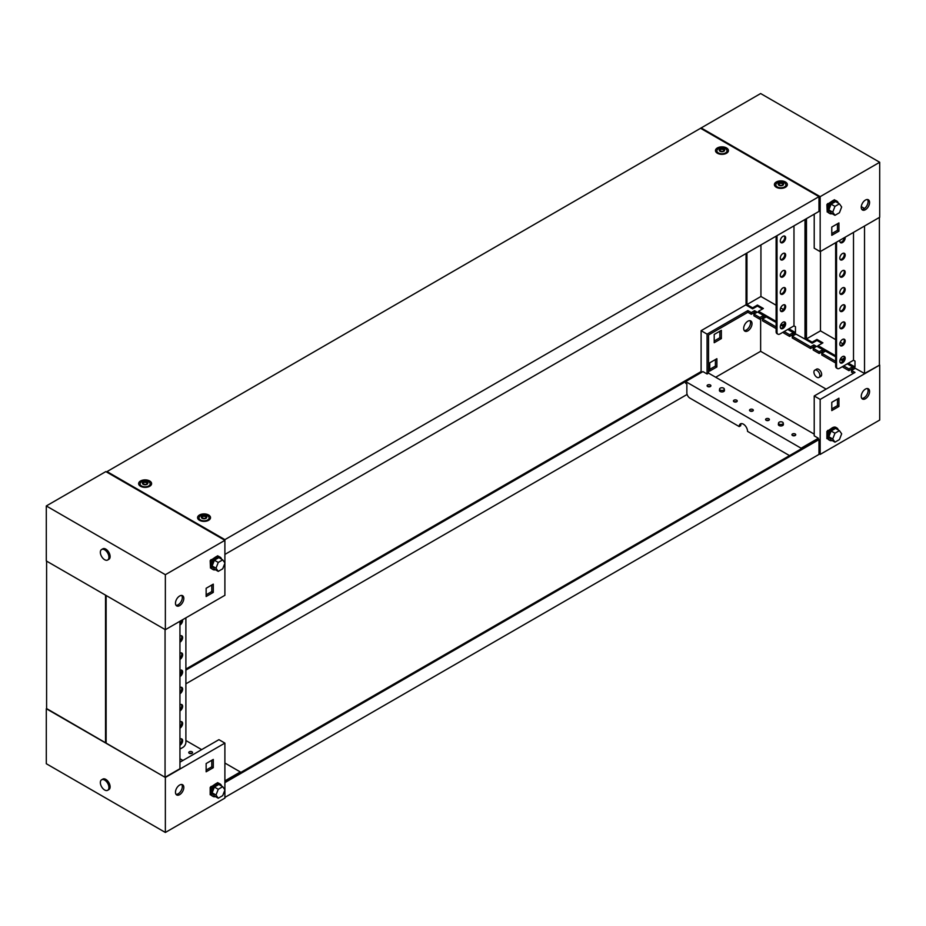 <?xml version="1.0" encoding="UTF-8"?>
<svg xmlns="http://www.w3.org/2000/svg" width="926" height="926" viewBox="0 0 926 926"><rect width="100%" height="100%" fill="white"/><g stroke="black" fill="none" stroke-linecap="round" stroke-linejoin="round"><path stroke-width="1.39" d="M710.346 384.985A1.898 1.088 0 0 0 708.274 384.753A1.898 1.088 0 0 0 707.105 385.76A1.898 1.088 0 0 0 707.661 386.536A1.898 1.088 0 0 0 709.721 386.767A1.898 1.088 0 0 0 710.902 385.76A1.898 1.088 0 0 0 710.346 384.985M710.173 386.617A1.898 1.088 0 0 0 707.834 386.617M736.679 400.194A1.898 1.088 0 0 0 734.619 399.951A1.898 1.088 0 0 0 733.45 400.97A1.898 1.088 0 0 0 734.005 401.745A1.898 1.088 0 0 0 736.066 401.977A1.898 1.088 0 0 0 737.235 400.97A1.898 1.088 0 0 0 736.679 400.194M736.517 401.826A1.898 1.088 0 0 0 734.168 401.826M752.757 409.477A1.898 1.088 0 0 0 750.697 409.234A1.898 1.088 0 0 0 749.516 410.241A1.898 1.088 0 0 0 750.072 411.017A1.898 1.088 0 0 0 752.143 411.26A1.898 1.088 0 0 0 753.313 410.241A1.898 1.088 0 0 0 752.757 409.477M752.583 411.109A1.898 1.088 0 0 0 750.245 411.109M768.823 418.749A1.898 1.088 0 0 0 766.763 418.517A1.898 1.088 0 0 0 765.594 419.524A1.898 1.088 0 0 0 766.149 420.3A1.898 1.088 0 0 0 768.21 420.531A1.898 1.088 0 0 0 769.379 419.524A1.898 1.088 0 0 0 768.823 418.749M768.661 420.381A1.898 1.088 0 0 0 766.311 420.381M795.168 433.958A1.898 1.088 0 0 0 793.107 433.727A1.898 1.088 0 0 0 791.938 434.734A1.898 1.088 0 0 0 792.494 435.509A1.898 1.088 0 0 0 794.554 435.741A1.898 1.088 0 0 0 795.723 434.734A1.898 1.088 0 0 0 795.168 433.958M795.006 435.59A1.898 1.088 0 0 0 792.656 435.59M814.787 370.168L816.582 369.138A4.213 2.431 60 0 1 818.688 369.347A4.213 2.431 60 0 1 821.431 373.062A4.213 2.431 60 0 1 820.783 376.431L819.001 377.461A4.213 2.431 -120 0 0 819.649 374.092A4.213 2.431 -120 0 0 816.894 370.377A4.213 2.431 -120 0 0 814.787 370.168A4.213 2.431 -120 0 0 814.151 373.548A4.213 2.431 -120 0 0 816.894 377.252A4.213 2.431 -120 0 0 819.001 377.461M747.849 330.86A5.892 3.403 120 0 0 751.692 325.663A5.892 3.403 120 0 0 750.789 320.94A5.892 3.403 120 0 0 747.849 321.229A5.892 3.403 120 0 0 743.995 326.427A5.892 3.403 120 0 0 744.898 331.149A5.892 3.403 120 0 0 747.849 330.86M744.249 330.547A5.892 3.403 120 0 0 746.356 329.992A5.892 3.403 120 0 0 749.967 325.489A5.892 3.403 120 0 0 749.956 320.674M865.416 398.736A5.892 3.403 120 0 0 869.259 393.538A5.892 3.403 120 0 0 868.356 388.816A5.892 3.403 120 0 0 865.416 389.105A5.892 3.403 120 0 0 861.562 394.302A5.892 3.403 120 0 0 862.465 399.025A5.892 3.403 120 0 0 865.416 398.736M867.523 388.55A5.892 3.403 -60 0 1 867.535 393.365A5.892 3.403 -60 0 1 863.923 397.867A5.892 3.403 -60 0 1 861.817 398.435M789.519 455.615L747.548 431.377A5.892 3.403 -120 0 0 744.979 425.451A5.892 3.403 -120 0 0 740.43 423.876A5.892 3.403 -120 0 0 739.214 426.573L689.835 398.064A4.213 2.431 -120 0 1 686.861 392.902L686.861 383.966L685.668 383.283L685.668 381.57L702.927 371.604L707.07 373.988L707.07 334.124L747.849 310.58L751.299 312.571L751.299 314.284L747.849 312.293L747.849 310.58M753.914 314.088L759.864 317.514L759.864 319.238L753.914 315.801L753.914 314.088L757.19 312.189L754.574 310.685L751.299 312.571M776.115 328.626L762.492 320.755L762.492 319.03L776.115 326.901M784.16 331.543L789.635 334.703L789.635 336.427L783.685 332.99L783.685 331.821M792.251 336.219L810.586 346.799L810.586 348.523L792.251 337.932L792.251 336.219L795.527 334.321L792.911 332.816L789.635 334.703M813.202 348.315L819.163 351.753L819.163 353.466L813.202 350.028L813.202 348.315L816.477 346.428L813.861 344.912L810.586 346.799M835.646 362.992L821.779 354.982L821.779 353.257L835.646 361.267M843.69 365.909L848.922 368.93L848.922 370.655L842.973 367.217L842.973 366.326M818.352 439.271L818.352 438.241L814.22 435.845L814.22 395.981L820.17 399.419L820.17 454.411L879.7 420.045L879.7 365.052L864.525 373.467L848.459 364.543M746.055 304.735L701.109 330.686L707.07 334.124M701.109 330.686L701.109 371.581L185.894 669.047M818.978 453.717L820.17 454.411M847.255 363.849L852.499 366.534M818.017 345.873L817.079 346.428L822.728 349.345M787.725 329.482L793.2 332.295M758.406 311.83L757.781 312.189L763.441 315.118M762.492 319.03L765.767 317.143L763.14 315.627L759.864 317.514M821.779 353.257L825.054 351.371L822.438 349.854L819.163 351.753M853.506 373.294L851.538 372.159L851.538 370.446L854.814 368.56L852.198 367.043L848.922 368.93M851.538 370.446L854.999 372.437L814.22 395.981M820.17 399.419L879.7 365.052M821.397 375.759A4.213 2.431 60 0 1 820.17 375.366M709.744 369.347L715.404 366.083L715.404 359.554M714.212 340.988L719.861 337.724L719.861 331.195M838.25 429.965A7.153 4.132 120 0 0 836.907 427.974A7.153 4.132 120 0 0 833.331 428.321A7.153 4.132 120 0 0 828.654 434.63A7.153 4.132 120 0 0 829.754 440.359L828.793 439.815A7.153 4.132 -60 0 1 827.705 434.074A7.153 4.132 -60 0 1 832.37 427.777L827.312 431.215M834.453 427.083L832.393 427.766M831.779 410.588L838.921 406.468L838.921 398.215L831.779 402.335L831.779 410.588M707.07 373.988L708.552 373.132L708.552 334.98L747.849 312.293M801.094 448.925L801.094 448.207L685.668 381.57M801.094 448.207L818.352 438.241M708.552 373.132L814.22 434.132M755.697 313.046L754.574 312.398L751.299 314.284M853.332 369.416L852.198 368.768L848.922 370.655M823.561 352.227L822.438 351.579L819.163 353.466M814.996 347.285L813.861 346.625L810.586 348.523M794.033 335.189L792.911 334.529L789.635 336.427M764.274 318L763.14 317.352L759.864 319.238M826.119 389.105L760.64 351.301L715.694 377.252M760.64 318.787L760.64 351.301M709.744 362.818L709.744 371.071L716.886 366.939L716.886 358.698L709.744 362.818M714.212 334.46L714.212 342.713L721.354 338.592L721.354 330.339L714.212 334.46M837.44 399.071L837.44 405.611L831.779 408.875M741.275 423.61A5.892 3.403 -120 0 0 740.696 425.717L739.214 426.573M837.44 405.611L838.921 406.468M719.861 337.724L721.354 338.592M715.404 366.083L716.886 366.939M852.198 368.768L852.198 367.043M822.438 351.579L822.438 349.854M813.861 346.625L813.861 344.912M792.911 334.529L792.911 332.816M763.14 317.352L763.14 315.627M754.574 312.398L754.574 310.685M834.453 427.094L835.171 427.129M827.937 430.335L828.689 430.764L827.196 431.62L827.647 430.509M826.895 431.447L826.895 438.669L827.196 431.62M828.689 430.764L828.689 431.748M829.754 440.359A7.153 4.132 120 0 0 832.138 440.533M832.37 427.777A7.153 4.132 -60 0 1 835.958 427.418L836.907 427.974M839.431 430.648L835.565 428.414L831.097 430.984L828.863 436.748L831.097 439.919L834.963 442.153L839.431 439.584L841.665 433.819L839.431 430.648L834.963 433.218L832.729 438.982L834.963 442.153M831.097 430.984L834.963 433.218M828.863 436.748L832.729 438.982M179.644 596.008A5.892 3.403 120 0 0 175.79 601.194A5.892 3.403 120 0 0 176.692 605.917A5.892 3.403 120 0 0 179.644 605.627A5.892 3.403 120 0 0 183.498 600.43A5.892 3.403 120 0 0 182.596 595.707A5.892 3.403 120 0 0 179.644 596.008M181.751 595.453A5.892 3.403 -60 0 1 181.774 600.256A5.892 3.403 -60 0 1 178.151 604.771A5.892 3.403 -60 0 1 176.044 605.326M105.83 471.589L224.891 540.333L165.36 574.699L46.3 505.955L105.83 471.589M46.3 505.955L46.3 560.948L165.36 629.692L224.891 595.314L224.891 563.205M224.891 562.95L224.891 539.638L107.022 471.589L760.64 93.538L879.7 162.27L820.17 196.648L701.109 127.904M165.36 629.692L165.36 574.699M218.455 556.352L217.737 555.797L215.677 556.989M221.534 559.177A7.153 4.132 120 0 0 220.191 557.197A7.153 4.132 120 0 0 216.615 557.545A7.153 4.132 120 0 0 211.938 563.853A7.153 4.132 120 0 0 213.038 569.583L212.077 569.039A7.153 4.132 -60 0 1 210.989 563.297A7.153 4.132 -60 0 1 215.654 557.001L210.596 560.438M213.281 584.144L206.139 588.276L206.139 596.518L213.281 592.397L213.281 584.144M211.788 585.012L211.788 591.54L206.139 594.805M211.788 591.54L213.281 592.397M210.179 560.67L210.48 568.066L210.179 560.67L210.931 559.732M211.973 560.971L211.221 559.559M210.48 560.843L211.973 559.987M215.654 557.001A7.153 4.132 -60 0 1 219.242 556.642L220.191 557.197M213.038 569.583A7.153 4.132 120 0 0 215.422 569.756M222.715 559.86L218.849 557.626L214.381 560.207L212.147 565.971L214.381 569.143L218.247 571.377L222.715 568.795L224.949 563.043L222.715 559.86L218.247 562.441L216.013 568.205L218.247 571.377M212.147 565.971L216.013 568.205M214.381 560.207L218.247 562.441M104.638 549.812A6.065 3.496 60 0 1 108.597 555.16A6.065 3.496 60 0 1 107.671 560.01A6.065 3.496 60 0 1 104.638 559.709A6.065 3.496 60 0 1 100.679 554.373A6.065 3.496 60 0 1 101.605 549.512A6.065 3.496 60 0 1 104.638 549.812M101.605 549.512L102.798 548.829A6.065 3.496 60 0 1 105.83 549.13A6.065 3.496 60 0 1 109.789 554.466A6.065 3.496 60 0 1 108.863 559.327L107.671 560.01M867.523 199.518A5.892 3.403 -60 0 1 867.535 204.333A5.892 3.403 -60 0 1 863.923 208.848A5.892 3.403 -60 0 1 861.817 209.403M865.416 200.074A5.892 3.403 -60 0 1 868.356 199.784A5.892 3.403 -60 0 1 869.259 204.507A5.892 3.403 -60 0 1 865.416 209.704A5.892 3.403 -60 0 1 862.465 209.994A5.892 3.403 -60 0 1 861.562 205.271A5.892 3.403 -60 0 1 865.416 200.074M879.7 162.27L879.7 217.263L820.17 251.629L814.22 248.191L814.22 214.172M820.17 251.629L820.17 196.648M827.312 204.38L832.358 200.942A7.153 4.132 120 0 0 827.705 207.239A7.153 4.132 120 0 0 828.793 212.98L829.754 213.524A7.153 4.132 -60 0 1 828.654 207.794A7.153 4.132 -60 0 1 833.331 201.486A7.153 4.132 -60 0 1 836.907 201.139A7.153 4.132 -60 0 1 838.25 203.118M832.393 200.93L834.453 199.738L835.02 200.271M838.921 231.187L831.779 235.308L831.779 227.055L838.921 222.934L838.921 231.187L837.44 230.319L831.779 233.584M861.284 206.637L864.479 208.477M837.44 223.791L837.44 230.319M836.907 201.139L835.958 200.583A7.153 4.132 120 0 0 832.37 200.942M832.138 213.698A7.153 4.132 -60 0 1 829.754 213.524M834.963 215.318L831.097 213.084L828.863 209.913L831.097 204.148L835.565 201.579L839.431 203.813L841.665 206.984L839.431 212.749L834.963 215.318L832.729 212.147L834.963 206.382L839.431 203.813M828.863 209.913L832.729 212.147M831.097 204.148L834.963 206.382M827.647 203.674L826.895 204.611L827.196 212.008L826.895 204.611M828.689 204.912L828.689 203.928L827.196 204.785M828.689 203.928L827.937 203.5M189.321 753.324A1.898 1.088 -0 0 0 191.381 753.567A1.898 1.088 -0 0 0 192.55 752.56A1.898 1.088 -0 0 0 191.995 751.785A1.898 1.088 -0 0 0 189.934 751.542A1.898 1.088 -0 0 0 188.765 752.56A1.898 1.088 -0 0 0 189.321 753.324M181.751 784.472A5.892 3.403 -60 0 1 181.774 789.288A5.892 3.403 -60 0 1 178.151 793.802A5.892 3.403 -60 0 1 176.044 794.358M179.644 794.658A5.892 3.403 -60 0 1 176.692 794.948A5.892 3.403 -60 0 1 175.79 790.225A5.892 3.403 -60 0 1 179.644 785.04A5.892 3.403 -60 0 1 182.596 784.739A5.892 3.403 -60 0 1 183.498 789.461A5.892 3.403 -60 0 1 179.644 794.658M191.832 753.417A1.898 1.088 -0 0 0 189.483 753.417M46.601 708.564L165.36 777.47L224.891 743.103L218.93 739.666L179.945 762.179M224.891 743.103L224.891 789.785M224.891 790.04L224.891 798.096L165.36 832.462L46.3 763.73L46.3 708.737M165.36 777.47L165.36 832.462M210.596 787.274L215.642 783.836A7.153 4.132 120 0 0 210.989 790.133A7.153 4.132 120 0 0 212.077 795.874L213.038 796.418A7.153 4.132 -60 0 1 211.938 790.688A7.153 4.132 -60 0 1 216.615 784.38A7.153 4.132 -60 0 1 220.191 784.033A7.153 4.132 -60 0 1 221.534 786.012M215.677 783.824L217.737 782.632L218.455 783.188M206.139 763.556L213.281 759.424L213.281 767.677L206.139 771.798L206.139 763.556M224.891 763.036L240.332 771.96L224.891 780.873M185.894 740.522L201.671 749.632M182.92 760.466L179.945 758.741M211.788 760.292L211.788 766.821L206.139 770.085M240.332 771.96L240.332 772.678M213.281 767.677L211.788 766.821M215.422 796.591A7.153 4.132 -60 0 1 213.038 796.418M220.191 784.033L219.242 783.477A7.153 4.132 120 0 0 215.654 783.836M218.247 798.212L214.381 795.978L212.147 792.806L214.381 787.042L218.849 784.461L222.715 786.695L224.949 789.878L222.715 795.631L218.247 798.212L216.013 795.04L218.247 789.276L222.715 786.695M214.381 787.042L218.247 789.276M212.147 792.806L216.013 795.04M210.931 786.568L210.179 787.505L210.179 794.728L210.989 794.612M210.179 787.505L210.48 794.902M210.48 787.679L211.973 786.822L211.973 787.806M211.973 786.822L211.221 786.394M104.638 789.982A6.065 3.496 60 0 1 100.679 784.646A6.065 3.496 60 0 1 101.605 779.785A6.065 3.496 60 0 1 104.638 780.086A6.065 3.496 60 0 1 108.597 785.422A6.065 3.496 60 0 1 107.671 790.283A6.065 3.496 60 0 1 104.638 789.982M101.605 779.785L102.798 779.102A6.065 3.496 60 0 1 105.83 779.403A6.065 3.496 60 0 1 109.789 784.739A6.065 3.496 60 0 1 108.863 789.6L107.671 790.283M779.217 424.096A2.361 1.366 0 0 0 781.857 424.374A2.361 1.366 0 0 0 783.234 423.043A2.361 1.366 0 0 0 782.551 422.175A2.361 1.366 0 0 0 780.062 421.862A2.361 1.366 0 0 0 778.534 423.043A2.361 1.366 0 0 0 779.217 424.096M778.534 423.043L778.361 424.409A2.523 1.458 0 0 0 778.361 424.513A2.523 1.458 0 0 0 779.102 425.543A2.523 1.458 0 0 0 781.845 425.856A2.523 1.458 0 0 0 783.408 424.513A2.523 1.458 0 0 0 783.408 424.409L783.234 423.043M179.945 673.515L181.577 672.565M185.894 670.077L702.012 372.102L701.109 371.581M181.727 671.443L179.945 672.473M224.891 782.632L818.978 439.63L818.086 439.121L224.891 781.602M818.978 439.63L818.978 454.411L224.891 797.402M687.115 394.441L185.894 683.816M720.278 390.066A2.361 1.366 0 0 0 722.928 390.344A2.361 1.366 0 0 0 724.306 389.013A2.361 1.366 0 0 0 723.611 388.144A2.361 1.366 0 0 0 721.122 387.832A2.361 1.366 0 0 0 719.595 389.013A2.361 1.366 0 0 0 720.278 390.066M719.595 389.013L719.433 390.378A2.523 1.458 0 0 0 719.421 390.483A2.523 1.458 0 0 0 720.162 391.513A2.523 1.458 0 0 0 722.917 391.837A2.523 1.458 0 0 0 724.479 390.483A2.523 1.458 0 0 0 724.468 390.378L724.306 389.013M204.658 518.548L206.336 517.553L205.792 516.419L203.442 515.921L201.764 516.905L202.308 518.039L204.658 518.548M206.162 517.692L205.78 516.893M205.769 516.662L203.442 516.257L201.937 517.125M207.621 515.851A5.047 2.917 180 0 1 209.102 517.923A5.047 2.917 180 0 1 205.989 520.609A5.047 2.917 180 0 1 200.479 519.984A5.047 2.917 180 0 1 198.997 517.923A5.047 2.917 180 0 1 202.123 515.226A5.047 2.917 180 0 1 207.621 515.851M209.102 517.923L209.102 519.706A5.047 2.917 180 0 1 209.079 520.007M205.954 516.129A2.697 1.551 180 0 1 205.954 518.328A2.697 1.551 180 0 1 202.146 518.328A2.697 1.551 180 0 1 202.146 516.129A2.697 1.551 180 0 1 205.954 516.129M199.021 520.007A5.047 2.917 180 0 1 198.997 519.706L198.997 517.923M717.372 153.23A6.47 3.739 180 0 1 715.879 151.887A6.47 3.739 180 0 1 718.449 147.442A6.47 3.739 180 0 1 726.528 147.94A6.47 3.739 180 0 1 728.021 151.887A6.47 3.739 180 0 1 717.372 153.23M716.724 152.79A5.232 3.021 180 0 1 716.898 151.864M140.544 486.266A6.47 3.739 180 0 1 139.05 484.923A6.47 3.739 180 0 1 141.62 480.478A6.47 3.739 180 0 1 149.699 480.976A6.47 3.739 180 0 1 151.193 484.923A6.47 3.739 180 0 1 140.544 486.266M139.895 485.826A5.232 3.021 180 0 1 140.069 484.888M776.301 187.26A6.47 3.739 180 0 1 774.807 185.918A6.47 3.739 180 0 1 777.389 181.461A6.47 3.739 180 0 1 785.456 181.971A6.47 3.739 180 0 1 786.95 185.918A6.47 3.739 180 0 1 776.301 187.26M775.652 186.821A5.232 3.021 180 0 1 775.826 185.883M199.472 520.285A6.47 3.739 180 0 1 197.979 518.942A6.47 3.739 180 0 1 200.56 514.497A6.47 3.739 180 0 1 208.628 515.006A6.47 3.739 180 0 1 210.121 518.942A6.47 3.739 180 0 1 199.472 520.285M198.824 519.845A5.232 3.021 180 0 1 198.997 518.919M107.022 472.283L107.022 471.589M701.109 128.598L818.978 196.648L224.891 539.638M224.891 554.419L818.978 211.417L818.978 196.648M209.102 518.919A5.232 3.021 180 0 1 209.276 519.845M785.931 185.883A5.232 3.021 180 0 1 786.105 186.821M150.174 484.888A5.232 3.021 180 0 1 150.348 485.826M727.003 151.864A5.232 3.021 180 0 1 727.176 152.79M145.729 484.518L147.396 483.534L146.852 482.4L144.502 481.89L142.835 482.886L143.38 484.02L145.729 484.518M147.222 483.661L146.84 482.863M146.829 482.631L144.502 482.238L143.009 483.094M148.692 481.833A5.047 2.917 180 0 1 150.174 483.893A5.047 2.917 180 0 1 147.049 486.59A5.047 2.917 180 0 1 141.551 485.953A5.047 2.917 180 0 1 140.069 483.893A5.047 2.917 180 0 1 143.183 481.196A5.047 2.917 180 0 1 148.692 481.833M150.174 483.893L150.174 485.687A5.047 2.917 180 0 1 150.139 485.976M147.026 482.11A2.697 1.551 180 0 1 147.026 484.31A2.697 1.551 180 0 1 143.217 484.31A2.697 1.551 180 0 1 143.217 482.11A2.697 1.551 180 0 1 147.026 482.11M140.092 485.976A5.047 2.917 180 0 1 140.069 485.687L140.069 483.893M781.498 185.513L783.164 184.529L782.62 183.394L780.271 182.885L778.604 183.88L779.148 185.003L781.498 185.513M782.991 184.656L782.609 183.857M782.597 183.626L780.271 183.232L778.778 184.089M784.449 182.827A5.047 2.917 180 0 1 785.931 184.887A5.047 2.917 180 0 1 782.817 187.584A5.047 2.917 180 0 1 777.308 186.948A5.047 2.917 180 0 1 775.826 184.887A5.047 2.917 180 0 1 778.951 182.191A5.047 2.917 180 0 1 784.449 182.827M785.931 184.887L785.931 186.67A5.047 2.917 180 0 1 785.908 186.971M782.783 183.105A2.697 1.551 180 0 1 782.783 185.304A2.697 1.551 180 0 1 778.974 185.304A2.697 1.551 180 0 1 778.974 183.105A2.697 1.551 180 0 1 782.783 183.105M775.861 186.971A5.047 2.917 180 0 1 775.826 186.67L775.826 184.887M722.558 151.494L724.236 150.498L723.692 149.364L721.342 148.866L719.664 149.85L720.208 150.984L722.558 151.494M724.063 150.625L723.681 149.838M723.669 149.607L721.342 149.202L719.838 150.07M725.521 148.797A5.047 2.917 180 0 1 727.003 150.869A5.047 2.917 180 0 1 723.877 153.554A5.047 2.917 180 0 1 718.379 152.929A5.047 2.917 180 0 1 716.898 150.869A5.047 2.917 180 0 1 720.011 148.172A5.047 2.917 180 0 1 725.521 148.797M727.003 150.869L727.003 152.651A5.047 2.917 180 0 1 726.979 152.94M723.854 149.074A2.697 1.551 180 0 1 723.854 151.274A2.697 1.551 180 0 1 720.046 151.274A2.697 1.551 180 0 1 720.046 149.074A2.697 1.551 180 0 1 723.854 149.074M716.921 152.94A5.047 2.917 180 0 1 716.898 152.651L716.898 150.869M842.498 362.818A3.785 2.188 120 0 0 844.975 359.473A3.785 2.188 120 0 0 844.385 356.441A3.785 2.188 120 0 0 842.498 356.626A3.785 2.188 120 0 0 840.021 359.971A3.785 2.188 120 0 0 840.6 363.004A3.785 2.188 120 0 0 842.498 362.818M840.206 362.656A3.785 2.188 120 0 0 841.607 362.298A3.785 2.188 120 0 0 843.933 359.369A3.785 2.188 120 0 0 843.887 356.279M842.498 345.63A3.785 2.188 120 0 0 844.975 342.296A3.785 2.188 120 0 0 844.385 339.263A3.785 2.188 120 0 0 842.498 339.448A3.785 2.188 120 0 0 840.021 342.782A3.785 2.188 120 0 0 840.6 345.815A3.785 2.188 120 0 0 842.498 345.63M840.206 345.467A3.785 2.188 120 0 0 841.607 345.12A3.785 2.188 120 0 0 843.933 342.192A3.785 2.188 120 0 0 843.887 339.09M842.498 328.452A3.785 2.188 120 0 0 844.975 325.107A3.785 2.188 120 0 0 844.385 322.074A3.785 2.188 120 0 0 842.498 322.26A3.785 2.188 120 0 0 840.021 325.605A3.785 2.188 120 0 0 840.6 328.637A3.785 2.188 120 0 0 842.498 328.452M840.206 328.29A3.785 2.188 120 0 0 841.607 327.931A3.785 2.188 120 0 0 843.933 325.003A3.785 2.188 120 0 0 843.887 321.912M842.498 311.263A3.785 2.188 120 0 0 844.975 307.93A3.785 2.188 120 0 0 844.385 304.885A3.785 2.188 120 0 0 842.498 305.082A3.785 2.188 120 0 0 840.021 308.416A3.785 2.188 120 0 0 840.6 311.449A3.785 2.188 120 0 0 842.498 311.263M840.206 311.101A3.785 2.188 120 0 0 841.607 310.742A3.785 2.188 120 0 0 843.933 307.826A3.785 2.188 120 0 0 843.887 304.723M842.498 294.074A3.785 2.188 120 0 0 844.975 290.741A3.785 2.188 120 0 0 844.385 287.708A3.785 2.188 120 0 0 842.498 287.893A3.785 2.188 120 0 0 840.021 291.227A3.785 2.188 120 0 0 840.6 294.271A3.785 2.188 120 0 0 842.498 294.074M840.206 293.912A3.785 2.188 120 0 0 841.607 293.565A3.785 2.188 120 0 0 843.933 290.637A3.785 2.188 120 0 0 843.887 287.535M842.498 276.897A3.785 2.188 120 0 0 844.975 273.552A3.785 2.188 120 0 0 844.385 270.519A3.785 2.188 120 0 0 842.498 270.705A3.785 2.188 120 0 0 840.021 274.05A3.785 2.188 120 0 0 840.6 277.082A3.785 2.188 120 0 0 842.498 276.897M840.206 276.735A3.785 2.188 120 0 0 841.607 276.376A3.785 2.188 120 0 0 843.933 273.448A3.785 2.188 120 0 0 843.887 270.357M842.498 259.708A3.785 2.188 120 0 0 844.975 256.375A3.785 2.188 120 0 0 844.385 253.33A3.785 2.188 120 0 0 842.498 253.527A3.785 2.188 120 0 0 840.021 256.861A3.785 2.188 120 0 0 840.6 259.893A3.785 2.188 120 0 0 842.498 259.708M840.206 259.546A3.785 2.188 120 0 0 841.607 259.199A3.785 2.188 120 0 0 843.933 256.271A3.785 2.188 120 0 0 843.887 253.168M839.882 240.251A3.785 2.188 120 0 0 840.6 242.716A3.785 2.188 120 0 0 842.498 242.531A3.785 2.188 120 0 0 845.102 237.241M840.206 242.357A3.785 2.188 120 0 0 841.607 242.01A3.785 2.188 120 0 0 844.269 237.727M844.003 359.195L841.896 360.411L840.206 359.438M835.646 356.799L818.688 347.354M822.022 343.361L816.952 340.444L812.137 343.222L805.585 339.448L805.585 219.149M816.952 340.444L816.952 339.414L822.913 342.851L818.086 345.63L835.646 355.769M841.896 360.411L841.896 359.381L840.6 358.628M817.762 346.822L818.086 345.63M814.267 347.701L812.843 347.215M812.137 343.222L812.137 342.192L806.477 338.928L806.477 218.64M864.525 226.025L864.525 373.467M848.447 363.166L854.999 366.939L854.999 361.094L853.506 360.237L853.506 232.391M841.896 359.381L844.269 358.015M842.996 343.859L840.206 342.25M835.646 339.622L820.471 330.86L820.471 251.455M806.477 338.928L820.471 330.86M812.137 342.192L816.952 339.414M879.399 217.436L879.399 364.879M836.537 366.592A4.213 2.431 120 0 0 837.417 368.525L836.525 368.004A4.213 2.431 -60 0 1 835.646 366.083L836.537 366.592L836.537 242.184M835.646 242.693L835.646 366.083M837.417 368.525A4.213 2.431 120 0 0 839.523 368.316L853.506 360.237M782.968 328.452A3.785 2.188 120 0 0 785.445 325.107A3.785 2.188 120 0 0 784.866 322.074A3.785 2.188 120 0 0 782.968 322.26A3.785 2.188 120 0 0 780.491 325.605A3.785 2.188 120 0 0 781.069 328.637A3.785 2.188 120 0 0 782.968 328.452M780.676 328.29A3.785 2.188 120 0 0 782.076 327.931A3.785 2.188 120 0 0 784.415 325.003A3.785 2.188 120 0 0 784.357 321.912M782.968 311.263A3.785 2.188 120 0 0 785.445 307.93A3.785 2.188 120 0 0 784.866 304.885A3.785 2.188 120 0 0 782.968 305.082A3.785 2.188 120 0 0 780.491 308.416A3.785 2.188 120 0 0 781.069 311.449A3.785 2.188 120 0 0 782.968 311.263M780.676 311.101A3.785 2.188 120 0 0 782.076 310.742A3.785 2.188 120 0 0 784.415 307.826A3.785 2.188 120 0 0 784.357 304.723M782.968 294.074A3.785 2.188 120 0 0 785.445 290.741A3.785 2.188 120 0 0 784.866 287.708A3.785 2.188 120 0 0 782.968 287.893A3.785 2.188 120 0 0 780.491 291.227A3.785 2.188 120 0 0 781.069 294.271A3.785 2.188 120 0 0 782.968 294.074M780.676 293.912A3.785 2.188 120 0 0 782.076 293.565A3.785 2.188 120 0 0 784.415 290.637A3.785 2.188 120 0 0 784.357 287.535M782.968 276.897A3.785 2.188 120 0 0 785.445 273.552A3.785 2.188 120 0 0 784.866 270.519A3.785 2.188 120 0 0 782.968 270.705A3.785 2.188 120 0 0 780.491 274.05A3.785 2.188 120 0 0 781.069 277.082A3.785 2.188 120 0 0 782.968 276.897M780.676 276.735A3.785 2.188 120 0 0 782.076 276.376A3.785 2.188 120 0 0 784.415 273.448A3.785 2.188 120 0 0 784.357 270.357M782.968 259.708A3.785 2.188 120 0 0 785.445 256.375A3.785 2.188 120 0 0 784.866 253.33A3.785 2.188 120 0 0 782.968 253.527A3.785 2.188 120 0 0 780.491 256.861A3.785 2.188 120 0 0 781.069 259.893A3.785 2.188 120 0 0 782.968 259.708M780.676 259.546A3.785 2.188 120 0 0 782.076 259.199A3.785 2.188 120 0 0 784.415 256.271A3.785 2.188 120 0 0 784.357 253.168M782.968 242.531A3.785 2.188 120 0 0 785.445 239.186A3.785 2.188 120 0 0 784.866 236.153A3.785 2.188 120 0 0 782.968 236.338A3.785 2.188 120 0 0 780.491 239.672A3.785 2.188 120 0 0 781.069 242.716A3.785 2.188 120 0 0 782.968 242.531M780.676 242.357A3.785 2.188 120 0 0 782.076 242.01A3.785 2.188 120 0 0 784.415 239.082A3.785 2.188 120 0 0 784.357 235.991M804.995 219.497L804.995 339.101L788.929 330.177M784.472 324.829L782.366 326.045L780.676 325.061M776.115 322.433L759.17 312.988M762.492 308.995L757.433 306.078L752.606 308.856L746.055 305.082L746.055 253.527M804.995 339.101L805.585 338.754M757.433 306.078L757.433 305.048L763.383 308.485L758.556 311.263L776.115 321.403M782.366 326.045L782.366 325.014L781.069 324.262M758.244 312.456L758.556 311.263M754.922 313.497L753.671 312.919M752.606 308.856L752.606 307.826L746.946 304.561L746.946 253.006M788.917 328.788L795.469 332.573L795.469 326.728L793.976 325.871L793.976 225.851M782.366 325.014L784.739 323.649M783.465 309.492L780.676 307.883M776.115 305.244L760.94 296.482L760.94 244.927M746.946 304.561L760.94 296.482M752.606 307.826L757.433 305.048M777.018 332.226A4.213 2.431 120 0 0 777.886 334.159L776.995 333.638A4.213 2.431 -60 0 1 776.115 331.716L777.018 332.226L777.018 235.655M776.115 236.165L776.115 331.716M777.886 334.159A4.213 2.431 120 0 0 779.993 333.95L793.976 325.871M165.059 629.518L106.131 595.487L106.131 743.277L165.059 777.296L165.059 629.518M165.059 777.296L179.945 768.707L179.945 621.265M179.945 623.835A3.785 2.188 120 0 0 181.716 620.246M179.945 641.023A3.785 2.188 120 0 0 181.334 635.687M179.945 658.212A3.785 2.188 120 0 0 181.334 652.876M179.945 675.39A3.785 2.188 120 0 0 181.334 670.065M179.945 692.579A3.785 2.188 120 0 0 181.334 687.242M179.945 709.756A3.785 2.188 120 0 0 181.334 704.431M179.945 726.945A3.785 2.188 120 0 0 181.334 721.609M179.945 744.134A3.785 2.188 120 0 0 181.334 738.798M185.894 617.827L185.894 742.247A4.213 2.431 120 0 1 182.92 747.398L179.945 749.122M179.945 625.05A3.785 2.188 120 0 0 182.549 619.76M179.945 642.227A3.785 2.188 120 0 0 182.422 638.894A3.785 2.188 120 0 0 181.832 635.861A3.785 2.188 120 0 0 179.945 636.046M179.945 659.416A3.785 2.188 120 0 0 182.422 656.083A3.785 2.188 120 0 0 181.832 653.038A3.785 2.188 120 0 0 179.945 653.224M179.945 676.605A3.785 2.188 120 0 0 182.422 673.26A3.785 2.188 120 0 0 181.832 670.227A3.785 2.188 120 0 0 179.945 670.412M179.945 693.782A3.785 2.188 120 0 0 182.422 690.449A3.785 2.188 120 0 0 181.832 687.416A3.785 2.188 120 0 0 179.945 687.601M179.945 710.971A3.785 2.188 120 0 0 182.422 707.626A3.785 2.188 120 0 0 181.832 704.593A3.785 2.188 120 0 0 179.945 704.779M179.945 728.149A3.785 2.188 120 0 0 182.422 724.815A3.785 2.188 120 0 0 181.832 721.782A3.785 2.188 120 0 0 179.945 721.967M179.945 745.337A3.785 2.188 120 0 0 182.422 742.004A3.785 2.188 120 0 0 181.832 738.96A3.785 2.188 120 0 0 179.945 739.156M105.529 595.14L46.601 561.121L46.601 708.911L105.529 742.93L105.529 595.14M106.131 742.594L105.529 742.93"/></g></svg>
